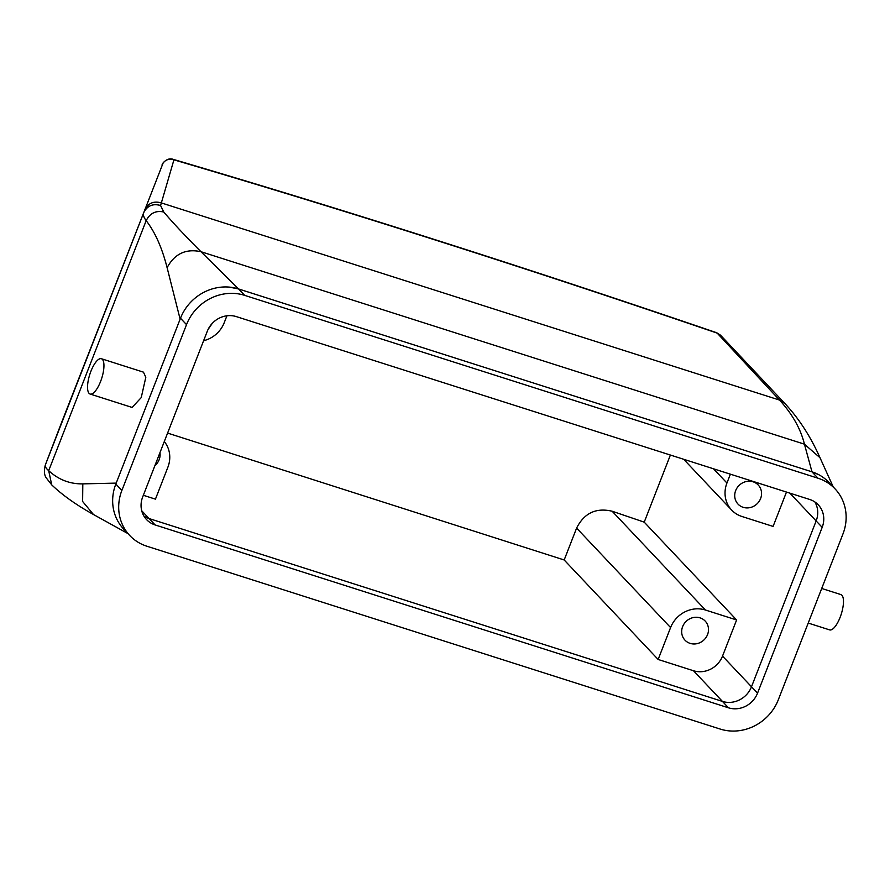 <?xml version="1.0" encoding="UTF-8"?>
<svg xmlns="http://www.w3.org/2000/svg" width="890" height="890" viewBox="0 0 890 890"><rect width="100%" height="100%" fill="white"/><g stroke="black" fill="none" stroke-linecap="round" stroke-linejoin="round"><path stroke-width="1.33" d="M87.609 388.863A18.534 6.263 107.7 0 1 92.015 368.671A18.534 6.263 107.7 0 1 101.382 358.726A18.534 6.263 107.7 0 1 103.885 363.91A18.534 6.263 107.7 0 1 99.48 384.102A18.534 6.263 107.7 0 1 90.112 394.048A18.534 6.263 107.7 0 1 87.609 388.863M101.382 358.726L143.457 372.154L145.815 377.282L141.232 397.596L132.109 407.442L90.112 394.048M46.069 463.045L45.301 465.036C43.91 470.654 44.2 474.904 46.169 477.785L51.72 484.861L48.694 470.676C58.529 479.71 69.91 484.104 82.814 483.871L116.201 483.114L180.125 319.165L167.109 267.679C162.047 247.776 155.071 232.112 146.171 220.653L48.694 470.676C45.913 468.262 44.789 466.349 45.334 464.958L77.052 383.612M60.832 424.452L143.668 212.755C142.901 214.713 143.735 217.349 146.171 220.653C149.987 213.2 155.839 210.307 163.749 212.009C173.272 223.19 185.687 236.429 200.984 251.714L238.542 288.95L811.991 471.834L819.034 474.826M238.542 288.95L229.175 287.103M141.721 510.749L155.127 524.944A23.162 21.438 -43.4 0 1 146.572 519.593A23.162 21.438 -43.4 0 1 142.645 497.065L207.292 331.247A23.162 21.438 -43.4 0 1 236.351 316.618L809.7 499.468A23.162 21.438 -43.4 0 1 818.255 504.819A23.162 21.438 -43.4 0 1 822.182 527.347L757.535 693.165A23.162 21.438 -43.4 0 1 728.465 707.806L722.435 701.409A23.162 21.438 -43.4 0 0 751.494 686.78L816.141 520.962A23.162 21.438 -43.4 0 0 814.873 501.96A23.162 21.438 -43.4 0 1 816.141 520.962L751.494 686.78A23.162 21.438 -43.4 0 1 722.435 701.409L149.097 518.558A23.162 21.438 -43.4 0 1 143.913 516.067A23.162 21.438 -43.4 0 0 149.097 518.558L722.435 701.409L693.466 670.737L658.144 659.468L564.182 559.977L167.587 433.085M60.876 424.352L45.301 465.036M46.124 462.889L163.215 162.737C166.552 159.243 169.901 158.12 173.25 159.355L173.928 159.833L160.589 205.512L163.749 212.009M173.25 159.355C348.646 211.041 529.784 268.825 716.673 332.726L720.577 335.219L717.218 333.149L779.529 400.077C792.378 414.106 800.677 428.813 804.438 444.177L811.991 471.834M164.294 441.529A27.801 25.721 -43.4 0 1 167.865 467.261L155.439 499.145L143.335 495.285M730.39 474.181L726.941 483.025A27.801 25.721 -43.4 0 0 731.658 510.07A27.801 25.721 -43.4 0 0 741.926 516.489L773.087 526.424L786.482 492.059M658.144 659.468L670.582 627.584A27.801 25.721 -43.4 0 1 705.459 610.028L736.62 619.963L644.227 522.152L670.393 455.035M736.62 619.963L722.524 656.097A23.162 21.438 -43.4 0 1 693.466 670.737M716.673 332.726L717.218 333.149A2766.009 478.13 21.3 0 0 173.928 159.833C168.499 158.298 164.528 160 162.002 164.95M821.715 588.468L840.905 594.587A18.534 6.263 107.7 0 1 843.409 599.771A18.534 6.263 107.7 0 1 839.003 619.963A18.534 6.263 107.7 0 1 829.647 629.898L808.22 623.067M159.944 452.699A13.895 12.861 -43.4 0 1 160 453.088A13.895 12.861 -43.4 0 1 154.916 465.603M681.762 633.246A13.895 12.861 -43.4 0 1 689.628 618.873A13.895 12.861 -43.4 0 1 705.192 621.075A13.895 12.861 -43.4 0 1 708.407 627.995A13.895 12.861 -43.4 0 1 700.552 642.369A13.895 12.861 -43.4 0 1 684.989 640.166A13.895 12.861 -43.4 0 1 681.762 633.246M564.182 559.977L576.609 528.093C584.196 513.085 596.033 507.467 612.142 511.227A2742.835 474.125 21.3 0 1 644.227 522.152M226.917 315.794L224.224 322.703A27.801 25.721 -43.4 0 1 203.599 340.714M208.093 329.434L212.287 323.348M734.806 497.199A13.895 12.861 -43.4 0 1 742.672 482.825A13.895 12.861 -43.4 0 1 758.236 485.028A13.895 12.861 -43.4 0 1 761.462 491.936A13.895 12.861 -43.4 0 1 753.596 506.31A13.895 12.861 -43.4 0 1 738.033 504.107A13.895 12.861 -43.4 0 1 734.806 497.199M244.639 295.358L817.988 478.208A46.336 42.865 -43.4 0 1 835.087 488.91A46.336 42.865 -43.4 0 1 842.952 533.978L778.305 699.796A46.336 42.865 -43.4 0 1 720.177 729.055L146.839 546.204A46.336 42.865 -43.4 0 1 129.729 535.502A46.336 42.865 -43.4 0 1 121.874 490.435L186.522 324.627A46.336 42.865 -43.4 0 1 244.639 295.358L238.609 288.961L811.947 471.822A46.336 42.865 -43.4 0 1 829.057 482.525L835.087 488.91M155.127 524.944L728.465 707.806M129.729 535.502L123.699 529.116A46.336 42.865 -43.4 0 1 115.834 484.049L180.481 318.231A46.336 42.865 -43.4 0 1 238.609 288.961M111.951 294.101L143.668 212.755C147.239 205.724 152.891 203.321 160.589 205.512M51.687 484.839C62.256 495.007 76.184 504.897 93.472 514.52L82.625 501.471L82.814 483.871M720.566 335.219L784.758 403.381C798.764 418.3 810.523 436.423 820.013 457.738L804.438 444.177L200.984 251.714C185.899 248.444 174.607 253.761 167.109 267.679M822.182 527.347L789.875 493.149M757.535 693.165L722.524 656.097M144.736 209.951C148.218 203.12 153.703 200.762 161.201 202.876L779.529 400.077L784.758 403.381M670.582 627.584L576.609 528.093M726.941 483.025L713.491 468.785M705.459 610.028L612.142 511.227M817.988 478.208L811.947 471.822M186.522 324.627L180.481 318.231M121.874 490.435L115.834 484.049M93.472 514.52L127.904 533.566M820.002 457.716L833.251 486.975M731.658 510.07L683.698 459.284"/></g></svg>
